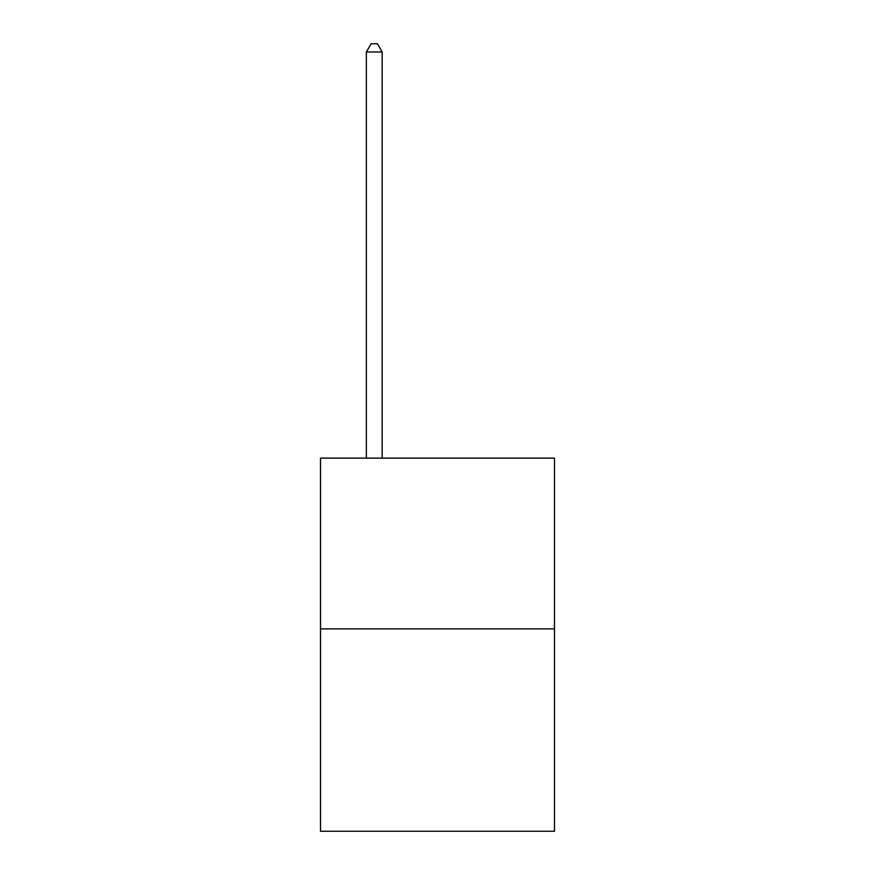 <?xml version="1.0" encoding="UTF-8"?>
<svg xmlns="http://www.w3.org/2000/svg" width="875" height="875" viewBox="0 0 875 875"><rect width="100%" height="100%" fill="white"/><g stroke="black" fill="none" stroke-linecap="round" stroke-linejoin="round"><path stroke-width="1.31" d="M554.498 628.873L554.498 458.117L320.502 458.117L320.502 831.25L554.498 831.25L554.498 628.873L320.502 628.873M382.167 458.117L382.167 51.975L366.352 51.975L366.352 458.117M366.352 51.975L371.098 43.75L377.42 43.75L382.167 51.975"/></g></svg>
